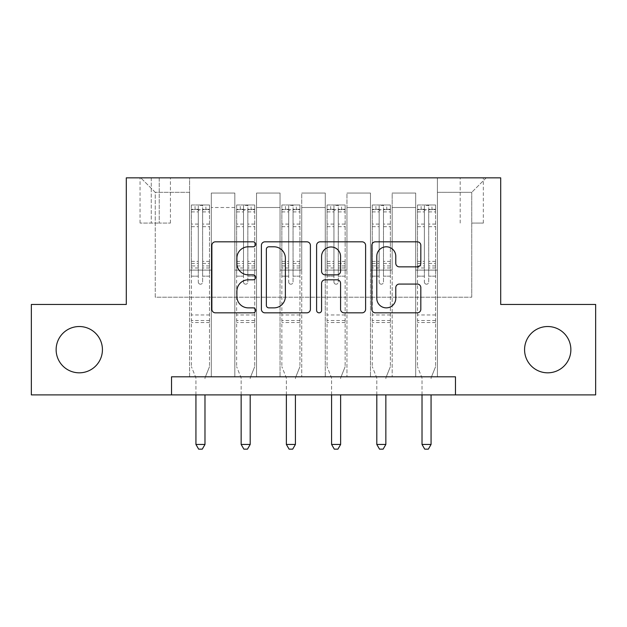 <?xml version="1.0" encoding="UTF-8"?>
<svg xmlns="http://www.w3.org/2000/svg" width="627" height="627" viewBox="0 0 627 627"><rect width="100%" height="100%" fill="white"/><g stroke="black" fill="none" stroke-linecap="round" stroke-linejoin="round"><path stroke-width="0.47" stroke-dasharray="3.13 2.35" d="M255.628 244.303A2.484 2.484 0 0 0 253.136 241.818L215.414 241.818A3.55 3.55 0 0 0 211.863 245.369L211.863 309.283A3.55 3.55 0 0 0 215.414 312.834L253.136 312.834A2.484 2.484 0 0 0 255.628 310.349A2.484 2.484 0 0 0 253.136 307.865L248.261 307.865A11.364 11.364 0 0 1 236.896 296.5L236.896 291.171A11.364 11.364 0 0 1 248.261 279.814L253.136 279.814A2.484 2.484 0 0 0 255.628 277.33A2.484 2.484 0 0 0 253.136 274.838L248.261 274.838A11.364 11.364 0 0 1 236.896 263.481L236.896 258.152A11.364 11.364 0 0 1 248.261 246.795L253.136 246.795A2.484 2.484 0 0 0 255.628 244.303M524.572 349.67A23.152 23.152 0 0 0 547.724 372.822A23.152 23.152 0 0 0 570.868 349.67A23.152 23.152 0 0 0 547.724 326.526A23.152 23.152 0 0 0 524.572 349.67M56.132 349.67A23.152 23.152 0 0 0 79.276 372.822A23.152 23.152 0 0 0 102.428 349.67A23.152 23.152 0 0 0 79.276 326.526A23.152 23.152 0 0 0 56.132 349.67M471.755 177.849L483.331 177.849L471.755 177.849M471.755 223.071L483.331 223.071L471.755 223.071M171.524 394.892L171.524 376.803L171.524 394.892L171.524 376.803L455.476 376.803L171.524 376.803L455.476 376.803L455.476 394.892L31.35 394.892L31.35 304.456L126.301 304.456L126.301 177.849L500.699 177.849L500.699 304.456L595.65 304.456L595.65 394.892L455.476 394.892L455.476 376.803L455.476 394.892M189.605 376.803L211.315 376.803L189.605 376.803L211.315 376.803L189.605 376.803L189.605 177.849L140.777 177.849L486.223 177.849L437.395 177.849L437.395 376.803L415.685 376.803L437.395 376.803L415.685 376.803L437.395 376.803L437.395 177.849L437.395 270.096L437.395 192.317L471.755 192.317L437.395 192.317L437.395 177.849L189.605 177.849L189.605 270.096L211.315 270.096L211.315 207.513L211.315 376.803L211.315 193.045L211.315 376.803L211.315 270.096L189.605 270.096L189.605 192.317L155.245 192.317L189.605 192.317L189.605 177.849L189.605 376.803M234.827 376.803L256.529 376.803L234.827 376.803L256.529 376.803L234.827 376.803L234.827 193.045L211.315 193.045L234.827 193.045L234.827 376.803L234.827 270.096L256.529 270.096L256.529 207.513L256.529 376.803L256.529 193.045L256.529 376.803L256.529 270.096L234.827 270.096L234.827 207.513L234.827 376.803M280.042 376.803L301.744 376.803L280.042 376.803L301.744 376.803L280.042 376.803L280.042 193.045L256.529 193.045L256.529 207.513L256.529 193.045L280.042 193.045L280.042 376.803L280.042 270.096L301.744 270.096L301.744 207.513L301.744 376.803L301.744 193.045L301.744 376.803L301.744 270.096L280.042 270.096L280.042 207.513L280.042 270.096L301.744 270.096L280.042 270.096L280.042 376.803M325.256 376.803L346.958 376.803L325.256 376.803L346.958 376.803L325.256 376.803L325.256 193.045L301.744 193.045L301.744 207.513L301.744 193.045L325.256 193.045L325.256 376.803L325.256 270.096L346.958 270.096L346.958 207.513L346.958 376.803L346.958 193.045L346.958 376.803L346.958 270.096L325.256 270.096L325.256 207.513L325.256 270.096L346.958 270.096L325.256 270.096L325.256 376.803M370.471 376.803L392.173 376.803L370.471 376.803L392.173 376.803L370.471 376.803L370.471 193.045L346.958 193.045L346.958 207.513L346.958 193.045L370.471 193.045L370.471 376.803L370.471 270.096L392.173 270.096L392.173 207.513L392.173 376.803L392.173 193.045L392.173 376.803L392.173 270.096L370.471 270.096L370.471 207.513L370.471 270.096L392.173 270.096L370.471 270.096L370.471 376.803M151.264 177.849L140.048 177.849L151.264 177.849L151.264 223.071L140.048 223.071L159.219 223.071L151.264 223.071L151.264 177.849M159.219 177.849L170.434 177.849L159.219 177.849L159.219 223.071L170.434 223.071L159.219 223.071L159.219 177.849M155.245 297.222L155.245 192.317L140.777 177.849L155.245 192.317L155.245 297.222L471.755 297.222L155.245 297.222M471.755 297.222L471.755 192.317L471.755 297.222M415.685 270.096L437.395 270.096L437.395 376.803L437.395 270.096L415.685 270.096L415.685 207.513L415.685 270.096L437.395 270.096L415.685 270.096L415.685 376.803L415.685 193.045L392.173 193.045L392.173 207.513L392.173 193.045L415.685 193.045L415.685 376.803L415.685 270.096M189.605 270.096L211.315 270.096L189.605 270.096M234.827 193.045L211.315 193.045L234.827 193.045L234.827 207.513L234.827 193.045M234.827 270.096L256.529 270.096L234.827 270.096M280.042 207.513L280.042 193.045L280.042 207.513L256.529 207.513L280.042 207.513M325.256 207.513L325.256 193.045L325.256 207.513L301.744 207.513L325.256 207.513M370.471 207.513L370.471 193.045L370.471 207.513L346.958 207.513L370.471 207.513M415.685 207.513L415.685 193.045L415.685 207.513L392.173 207.513L415.685 207.513M280.042 193.045L256.529 193.045L280.042 193.045M325.256 193.045L301.744 193.045L325.256 193.045M370.471 193.045L346.958 193.045L370.471 193.045M415.685 193.045L392.173 193.045L415.685 193.045M486.223 177.849L471.755 192.317L486.223 177.849M310.396 309.283L310.396 245.369A3.55 3.55 0 0 0 306.846 241.818L264.947 241.818A3.55 3.55 0 0 0 261.396 245.369L261.396 309.283A3.55 3.55 0 0 0 264.947 312.834L306.846 312.834A3.55 3.55 0 0 0 310.396 309.283M268.85 246.795A2.484 2.484 0 0 0 266.365 249.28L266.365 305.38A2.484 2.484 0 0 0 268.85 307.865L273.999 307.865A11.364 11.364 0 0 0 285.363 296.5L285.363 258.152A11.364 11.364 0 0 0 273.999 246.795L268.85 246.795M320.154 241.818L362.053 241.818A3.55 3.55 0 0 1 365.604 245.369L365.604 309.283A3.55 3.55 0 0 1 362.053 312.834L344.121 312.834A3.55 3.55 0 0 1 340.571 309.283L340.571 283.365A3.55 3.55 0 0 0 337.02 279.814L325.131 279.814A3.55 3.55 0 0 0 321.58 283.365L321.58 310.349A2.484 2.484 0 0 1 319.096 312.834A2.484 2.484 0 0 1 316.604 310.349L316.604 245.369A3.55 3.55 0 0 1 320.154 241.818M340.571 256.467A9.499 9.499 0 0 0 331.08 246.967A9.499 9.499 0 0 0 321.58 256.467L321.58 271.287A3.55 3.55 0 0 0 325.131 274.838L337.02 274.838A3.55 3.55 0 0 0 340.571 271.287L340.571 256.467M399.336 266.851L417.268 266.851A3.55 3.55 0 0 0 420.819 263.301L420.819 245.369A3.55 3.55 0 0 0 417.268 241.818L375.369 241.818A3.55 3.55 0 0 0 371.819 245.369L371.819 309.283A3.55 3.55 0 0 0 375.369 312.834L417.268 312.834A3.55 3.55 0 0 0 420.819 309.283L420.819 287.621A3.55 3.55 0 0 0 417.268 284.07L399.336 284.07A3.55 3.55 0 0 0 395.786 287.621L395.786 298.366A9.499 9.499 0 0 1 386.287 307.865A9.499 9.499 0 0 1 376.788 298.366L376.788 256.286A9.499 9.499 0 0 1 386.287 246.795A9.499 9.499 0 0 1 395.786 256.286L395.786 263.301A3.55 3.55 0 0 0 399.336 266.851M198.289 282.032A2.171 2.171 0 0 0 200.46 284.203A2.171 2.171 0 0 1 198.289 282.032L198.289 276.162L198.289 282.032M209.41 204.982L205.883 204.982L205.883 209.684L209.504 209.684L209.504 204.982L191.415 204.982L191.415 366.677L191.415 276.162L198.289 276.162L198.289 265.926L191.415 265.926M191.415 204.982L191.415 276.162L198.289 276.162L198.289 210.633C199.731 209.371 201.181 209.371 202.631 210.633L202.631 261.396L209.504 261.396L209.504 366.677L209.504 276.162L202.631 276.162L202.631 282.032A2.171 2.171 0 0 1 200.46 284.203A2.171 2.171 0 0 0 202.631 282.032L202.631 261.396M209.504 209.684L209.504 261.396M209.504 204.982L209.504 276.162L202.631 276.162L202.631 205.429L198.289 205.429L198.289 265.926M205.883 204.982L191.509 204.982M205.883 209.684L195.036 209.684L195.036 204.982M191.415 209.684L209.41 209.684M191.509 209.684L195.036 209.684M205.241 377.258L209.504 366.677L205.241 377.258A3.621 3.621 0 0 0 204.982 378.614A3.621 3.621 0 0 1 205.241 377.258M195.938 394.892L195.938 378.614A3.621 3.621 0 0 0 195.679 377.258L191.415 366.677L195.679 377.258A3.621 3.621 0 0 1 195.938 378.614L195.938 444.449L204.982 444.449L204.982 394.892M209.504 322.544L191.415 322.544M195.938 444.449L198.649 449.151L202.27 449.151L204.982 444.449M198.289 210.633L198.289 205.429M202.631 210.633L202.631 205.429M243.503 282.032A2.171 2.171 93.6 0 0 245.674 284.203A2.171 2.171 -86.4 0 1 243.503 282.032L243.503 276.162L243.503 282.032M254.625 204.982L251.098 204.982L251.098 209.684L254.719 209.684L254.719 204.982L236.63 204.982L236.63 366.677L236.63 276.162L243.503 276.162L243.503 265.926L236.63 265.926M236.63 204.982L236.63 276.162L243.503 276.162L243.503 210.633C244.945 209.371 246.395 209.371 247.845 210.633L247.845 261.396L254.719 261.396L254.719 366.677L254.719 276.162L247.845 276.162L247.845 282.032A2.171 2.171 -86.4 0 1 245.674 284.203A2.171 2.171 93.6 0 0 247.845 282.032L247.845 261.396M254.719 209.684L254.719 261.396M254.719 204.982L254.719 276.162L247.845 276.162L247.845 205.429L243.503 205.429L243.503 265.926M251.098 204.982L236.724 204.982M251.098 209.684L240.251 209.684L240.251 204.982M236.63 209.684L254.625 209.684M236.724 209.684L240.251 209.684M250.455 377.258L254.719 366.677L250.455 377.258A3.621 3.621 -86.4 0 0 250.197 378.614A3.621 3.621 -86.4 0 1 250.455 377.258M241.152 394.892L241.152 378.614A3.621 3.621 -86.4 0 0 240.893 377.258L236.63 366.677L240.893 377.258A3.621 3.621 -86.4 0 1 241.152 378.614L241.152 444.449L250.197 444.449L250.197 394.892M254.719 322.544L236.63 322.544M241.152 444.449L243.864 449.151L247.485 449.151L250.197 444.449M247.845 210.633L247.845 205.429M243.503 210.633L243.503 205.429L243.503 210.633M288.718 282.032A2.171 2.171 93.6 0 0 290.889 284.203A2.171 2.171 -86.4 0 1 288.718 282.032L288.718 276.162L288.718 282.032M299.847 204.982L296.32 204.982L296.32 209.684L299.933 209.684L299.933 204.982L281.852 204.982L281.852 366.677L281.852 276.162L288.718 276.162L288.718 265.926L281.852 265.926M281.852 204.982L281.852 276.162L288.718 276.162L288.718 210.633C290.168 209.371 291.61 209.371 293.06 210.633L293.06 261.396L299.933 261.396L299.933 366.677L299.933 276.162L293.06 276.162L293.06 282.032A2.171 2.171 -86.4 0 1 290.889 284.203A2.171 2.171 93.6 0 0 293.06 282.032L293.06 261.396M299.933 209.684L299.933 261.396M299.933 204.982L299.933 276.162L293.06 276.162L293.06 205.429L288.718 205.429L288.718 265.926M296.32 204.982L281.938 204.982M296.32 209.684L285.465 209.684L285.465 204.982M281.852 209.684L299.847 209.684M281.938 209.684L285.465 209.684M295.678 377.258L299.933 366.677L295.678 377.258A3.621 3.621 -86.4 0 0 295.411 378.614A3.621 3.621 -86.4 0 1 295.678 377.258M286.367 394.892L286.367 378.614A3.621 3.621 -86.4 0 0 286.108 377.258L281.852 366.677L286.108 377.258A3.621 3.621 -86.4 0 1 286.367 378.614L286.367 444.449L295.411 444.449L295.411 394.892M299.933 322.544L281.852 322.544M286.367 444.449L289.086 449.151L292.699 449.151L295.411 444.449M293.06 210.633L293.06 205.429M288.718 210.633L288.718 205.429L288.718 210.633M333.94 282.032A2.171 2.171 93.6 0 0 336.111 284.203A2.171 2.171 -86.4 0 1 333.94 282.032L333.94 276.162L333.94 282.032M345.062 204.982L341.535 204.982L341.535 209.684L345.148 209.684L345.148 204.982L327.067 204.982L327.067 366.677L327.067 276.162L333.94 276.162L333.94 265.926L327.067 265.926M327.067 204.982L327.067 276.162L333.94 276.162L333.94 210.633C335.382 209.371 336.824 209.371 338.282 210.633L338.282 261.396L345.148 261.396L345.148 366.677L345.148 276.162L338.282 276.162L338.282 282.032A2.171 2.171 -86.4 0 1 336.111 284.203A2.171 2.171 93.6 0 0 338.282 282.032L338.282 261.396M345.148 209.684L345.148 261.396M345.148 204.982L345.148 276.162L338.282 276.162L338.282 205.429L333.94 205.429L333.94 265.926M341.535 204.982L327.153 204.982M341.535 209.684L330.68 209.684L330.68 204.982M327.067 209.684L345.062 209.684M327.153 209.684L330.68 209.684M340.892 377.258L345.148 366.677L340.892 377.258A3.621 3.621 -86.4 0 0 340.633 378.614A3.621 3.621 -86.4 0 1 340.892 377.258M331.589 394.892L331.589 378.614A3.621 3.621 -86.4 0 0 331.322 377.258L327.067 366.677L331.322 377.258A3.621 3.621 -86.4 0 1 331.589 378.614L331.589 444.449L340.633 444.449L340.633 394.892M345.148 322.544L327.067 322.544M331.589 444.449L334.301 449.151L337.914 449.151L340.633 444.449M338.282 210.633L338.282 205.429M333.94 210.633L333.94 205.429L333.94 210.633M379.155 282.032A2.171 2.171 93.6 0 0 381.326 284.203A2.171 2.171 -86.4 0 1 379.155 282.032L379.155 276.162L379.155 282.032M390.276 204.982L386.749 204.982L386.749 209.684L390.37 209.684L390.37 204.982L372.281 204.982L372.281 366.677L372.281 276.162L379.155 276.162L379.155 265.926L372.281 265.926M372.281 204.982L372.281 276.162L379.155 276.162L379.155 210.633C380.597 209.371 382.047 209.371 383.497 210.633L383.497 261.396L390.37 261.396L390.37 366.677L390.37 276.162L383.497 276.162L383.497 282.032A2.171 2.171 -86.4 0 1 381.326 284.203A2.171 2.171 93.6 0 0 383.497 282.032L383.497 261.396M390.37 209.684L390.37 261.396M390.37 204.982L390.37 276.162L383.497 276.162L383.497 205.429L379.155 205.429L379.155 265.926M386.749 204.982L372.375 204.982M386.749 209.684L375.902 209.684L375.902 204.982M372.281 209.684L390.276 209.684M372.375 209.684L375.902 209.684M386.107 377.258L390.37 366.677L386.107 377.258A3.621 3.621 -86.4 0 0 385.848 378.614A3.621 3.621 -86.4 0 1 386.107 377.258M376.803 394.892L376.803 378.614A3.621 3.621 -86.4 0 0 376.545 377.258L372.281 366.677L376.545 377.258A3.621 3.621 -86.4 0 1 376.803 378.614L376.803 444.449L385.848 444.449L385.848 394.892M390.37 322.544L372.281 322.544M376.803 444.449L379.515 449.151L383.136 449.151L385.848 444.449M383.497 210.633L383.497 205.429M379.155 210.633L379.155 205.429L379.155 210.633M424.369 282.032A2.171 2.171 93.6 0 0 426.54 284.203A2.171 2.171 -86.4 0 1 424.369 282.032L424.369 276.162L424.369 282.032M435.491 204.982L431.964 204.982L431.964 209.684L435.585 209.684L435.585 204.982L417.496 204.982L417.496 366.677L417.496 276.162L424.369 276.162L424.369 265.926L417.496 265.926M417.496 204.982L417.496 276.162L424.369 276.162L424.369 210.633C425.811 209.371 427.261 209.371 428.711 210.633L428.711 261.396L435.585 261.396L435.585 366.677L435.585 276.162L428.711 276.162L428.711 282.032A2.171 2.171 -86.4 0 1 426.54 284.203A2.171 2.171 93.6 0 0 428.711 282.032L428.711 261.396M435.585 209.684L435.585 261.396M435.585 204.982L435.585 276.162L428.711 276.162L428.711 205.429L424.369 205.429L424.369 265.926M431.964 204.982L417.59 204.982M431.964 209.684L421.117 209.684L421.117 204.982M417.496 209.684L435.491 209.684M417.59 209.684L421.117 209.684M431.321 377.258L435.585 366.677L431.321 377.258A3.621 3.621 -86.4 0 0 431.062 378.614A3.621 3.621 -86.4 0 1 431.321 377.258M422.018 394.892L422.018 378.614A3.621 3.621 -86.4 0 0 421.759 377.258L417.496 366.677L421.759 377.258A3.621 3.621 -86.4 0 1 422.018 378.614L422.018 444.449L431.062 444.449L431.062 394.892M435.585 322.544L417.496 322.544M422.018 444.449L424.73 449.151L428.351 449.151L431.062 444.449M428.711 210.633L428.711 205.429M424.369 210.633L424.369 205.429L424.369 210.633M234.827 207.513L211.315 207.513L234.827 207.513M198.289 224.09L191.415 224.09M191.415 226.668L198.289 226.668M191.415 261.396L198.289 261.396M209.504 314.95L191.415 314.95M198.289 267.98L191.415 267.98M209.504 267.98L202.631 267.98M191.415 263.45L198.289 263.45M202.631 263.45L209.504 263.45M209.504 265.926L202.631 265.926M209.504 224.09L202.631 224.09M202.631 226.668L209.504 226.668M198.289 209.308L191.415 209.308M191.415 211.887L198.289 211.887M209.504 209.308L202.631 209.308M202.631 211.887L209.504 211.887M209.504 320.507L191.415 320.507M243.503 224.09L236.63 224.09M236.63 226.668L243.503 226.668M236.63 261.396L243.503 261.396M254.719 314.95L236.63 314.95M243.503 267.98L236.63 267.98M254.719 267.98L247.845 267.98M236.63 263.45L243.503 263.45M247.845 263.45L254.719 263.45M254.719 265.926L247.845 265.926M254.719 224.09L247.845 224.09M247.845 226.668L254.719 226.668M243.503 209.308L236.63 209.308M236.63 211.887L243.503 211.887M254.719 209.308L247.845 209.308M247.845 211.887L254.719 211.887M254.719 320.507L236.63 320.507M288.718 224.09L281.852 224.09M281.852 226.668L288.718 226.668M281.852 261.396L288.718 261.396M299.933 314.95L281.852 314.95M288.718 267.98L281.852 267.98M299.933 267.98L293.06 267.98M281.852 263.45L288.718 263.45M293.06 263.45L299.933 263.45M299.933 265.926L293.06 265.926M299.933 224.09L293.06 224.09M293.06 226.668L299.933 226.668M288.718 209.308L281.852 209.308M281.852 211.887L288.718 211.887M299.933 209.308L293.06 209.308M293.06 211.887L299.933 211.887M299.933 320.507L281.852 320.507M333.94 224.09L327.067 224.09M327.067 226.668L333.94 226.668M327.067 261.396L333.94 261.396M345.148 314.95L327.067 314.95M333.94 267.98L327.067 267.98M345.148 267.98L338.282 267.98M327.067 263.45L333.94 263.45M338.282 263.45L345.148 263.45M345.148 265.926L338.282 265.926M345.148 224.09L338.282 224.09M338.282 226.668L345.148 226.668M333.94 209.308L327.067 209.308M327.067 211.887L333.94 211.887M345.148 209.308L338.282 209.308M338.282 211.887L345.148 211.887M345.148 320.507L327.067 320.507M379.155 224.09L372.281 224.09M372.281 226.668L379.155 226.668M372.281 261.396L379.155 261.396M390.37 314.95L372.281 314.95M379.155 267.98L372.281 267.98M390.37 267.98L383.497 267.98M372.281 263.45L379.155 263.45M383.497 263.45L390.37 263.45M390.37 265.926L383.497 265.926M390.37 224.09L383.497 224.09M383.497 226.668L390.37 226.668M379.155 209.308L372.281 209.308M372.281 211.887L379.155 211.887M390.37 209.308L383.497 209.308M383.497 211.887L390.37 211.887M390.37 320.507L372.281 320.507M424.369 224.09L417.496 224.09M417.496 226.668L424.369 226.668M417.496 261.396L424.369 261.396M435.585 314.95L417.496 314.95M424.369 267.98L417.496 267.98M435.585 267.98L428.711 267.98M417.496 263.45L424.369 263.45M428.711 263.45L435.585 263.45M435.585 265.926L428.711 265.926M435.585 224.09L428.711 224.09M428.711 226.668L435.585 226.668M424.369 209.308L417.496 209.308M417.496 211.887L424.369 211.887M435.585 209.308L428.711 209.308M428.711 211.887L435.585 211.887M435.585 320.507L417.496 320.507M460.179 223.071L460.179 177.849M140.048 223.071L140.048 177.849M170.434 223.071L170.434 177.849M483.331 223.071L483.331 177.849"/><path stroke-width="0.94" d="M255.628 244.303A2.484 2.484 0 0 0 253.136 241.818L215.414 241.818A3.55 3.55 0 0 0 211.863 245.369L211.863 309.283A3.55 3.55 0 0 0 215.414 312.834L253.136 312.834A2.484 2.484 0 0 0 255.628 310.349A2.484 2.484 0 0 0 253.136 307.865L248.261 307.865A11.364 11.364 0 0 1 236.896 296.5L236.896 291.171A11.364 11.364 0 0 1 248.261 279.814L253.136 279.814A2.484 2.484 0 0 0 255.628 277.33A2.484 2.484 0 0 0 253.136 274.838L248.261 274.838A11.364 11.364 0 0 1 236.896 263.481L236.896 258.152A11.364 11.364 0 0 1 248.261 246.795L253.136 246.795A2.484 2.484 0 0 0 255.628 244.303M524.572 349.67A23.152 23.152 0 0 0 547.724 372.822A23.152 23.152 0 0 0 570.868 349.67A23.152 23.152 0 0 0 547.724 326.526A23.152 23.152 0 0 0 524.572 349.67M56.132 349.67A23.152 23.152 0 0 0 79.276 372.822A23.152 23.152 0 0 0 102.428 349.67A23.152 23.152 0 0 0 79.276 326.526A23.152 23.152 0 0 0 56.132 349.67M417.268 266.851A3.55 3.55 0 0 0 420.819 263.301L420.819 245.369A3.55 3.55 0 0 0 417.268 241.818L375.369 241.818A3.55 3.55 0 0 0 371.819 245.369L371.819 309.283A3.55 3.55 0 0 0 375.369 312.834L417.268 312.834A3.55 3.55 0 0 0 420.819 309.283L420.819 287.621A3.55 3.55 0 0 0 417.268 284.07L399.336 284.07A3.55 3.55 0 0 0 395.786 287.621L395.786 298.366A9.499 9.499 0 0 1 386.287 307.865A9.499 9.499 0 0 1 376.788 298.366L376.788 256.286A9.499 9.499 0 0 1 386.287 246.795A9.499 9.499 0 0 1 395.786 256.286L395.786 263.301A3.55 3.55 0 0 0 399.336 266.851L417.268 266.851M171.524 394.892L31.35 394.892L31.35 304.456L126.301 304.456L126.301 177.849L500.699 177.849L500.699 304.456L595.65 304.456L595.65 394.892L455.476 394.892L455.476 376.803L171.524 376.803L171.524 394.892L455.476 394.892M310.396 245.369A3.55 3.55 0 0 0 306.846 241.818L264.947 241.818A3.55 3.55 0 0 0 261.396 245.369L261.396 309.283A3.55 3.55 0 0 0 264.947 312.834L306.846 312.834A3.55 3.55 0 0 0 310.396 309.283L310.396 245.369M320.154 241.818L362.053 241.818A3.55 3.55 0 0 1 365.604 245.369L365.604 309.283A3.55 3.55 0 0 1 362.053 312.834L344.121 312.834A3.55 3.55 0 0 1 340.571 309.283L340.571 283.365A3.55 3.55 0 0 0 337.02 279.814L325.131 279.814A3.55 3.55 0 0 0 321.58 283.365L321.58 310.349A2.484 2.484 0 0 1 319.096 312.834A2.484 2.484 0 0 1 316.604 310.349L316.604 245.369A3.55 3.55 0 0 1 320.154 241.818M268.85 246.795A2.484 2.484 0 0 0 266.365 249.28L266.365 305.38A2.484 2.484 0 0 0 268.85 307.865L273.999 307.865A11.364 11.364 0 0 0 285.363 296.5L285.363 258.152A11.364 11.364 0 0 0 273.999 246.795L268.85 246.795M340.571 256.467A9.499 9.499 0 0 0 331.08 246.967A9.499 9.499 0 0 0 321.58 256.467L321.58 271.287A3.55 3.55 0 0 0 325.131 274.838L337.02 274.838A3.55 3.55 0 0 0 340.571 271.287L340.571 256.467M195.938 394.892L195.938 444.449L204.982 444.449L204.982 394.892M204.982 444.449L202.27 449.151L198.649 449.151L195.938 444.449M241.152 394.892L241.152 444.449L250.197 444.449L250.197 394.892M250.197 444.449L247.485 449.151L243.864 449.151L241.152 444.449M286.367 394.892L286.367 444.449L295.411 444.449L295.411 394.892M295.411 444.449L292.699 449.151L289.086 449.151L286.367 444.449M331.589 394.892L331.589 444.449L340.633 444.449L340.633 394.892M340.633 444.449L337.914 449.151L334.301 449.151L331.589 444.449M376.803 394.892L376.803 444.449L385.848 444.449L385.848 394.892M385.848 444.449L383.136 449.151L379.515 449.151L376.803 444.449M422.018 394.892L422.018 444.449L431.062 444.449L431.062 394.892M431.062 444.449L428.351 449.151L424.73 449.151L422.018 444.449"/></g></svg>
